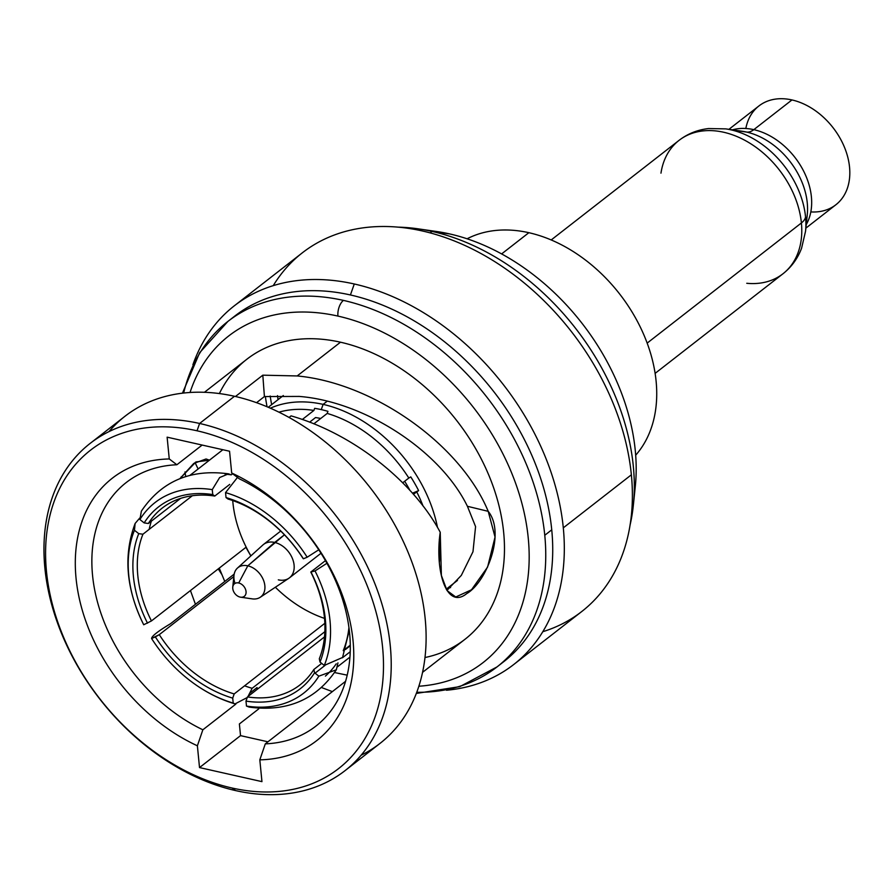 <?xml version="1.0" encoding="UTF-8"?>
<svg xmlns="http://www.w3.org/2000/svg" width="894" height="894" viewBox="0 0 894 894"><rect width="100%" height="100%" fill="white"/><g stroke="black" fill="none" stroke-linecap="round" stroke-linejoin="round"><path stroke-width="1.34" d="M228.059 499.042A112.074 80.773 -127.9 0 1 302.965 558.314L303.39 558.784A115.27 83.075 -127.9 0 0 226.037 497.578A115.27 83.075 52.1 0 1 303.39 558.784L307.178 557.219A120.846 87.098 -127.9 0 0 225.545 492.616L226.037 497.578L228.059 499.042A112.074 80.773 52.1 0 1 302.965 558.314L303.39 558.784L307.178 557.219A120.846 87.098 -127.9 0 0 225.545 492.616L237.48 477.418M319.303 658.755L320.007 662.052A115.27 83.075 -127.9 0 0 311.224 572.506A115.27 83.075 52.1 0 1 320.007 662.052L324.287 665.438A120.846 87.098 -127.9 0 0 315.023 570.942L310.799 572.048L325.438 560.639L310.799 572.048A112.074 80.773 52.1 0 1 319.303 658.755A112.074 80.773 -127.9 0 0 310.799 572.048L315.023 570.942L326.936 563.276L315.023 570.942A120.846 87.098 -127.9 0 1 324.287 665.438L342.558 657.481L349.286 630.236M324.5 636.908L247.459 696.929L245.995 701.119A115.27 83.075 -127.9 0 0 314.565 672.78A115.27 83.075 52.1 0 1 245.995 701.119L246.476 706.07A120.846 87.098 -127.9 0 0 318.845 676.166L314.565 672.78L313.861 669.483L321.695 663.382M183.952 675.708C199.72 689.062 216.75 698.46 235.021 703.902L233.2 703.075A120.846 87.098 -127.9 0 1 183.952 675.708A120.846 87.098 -127.9 0 1 151.567 638.484C151.79 636.081 158.104 631.164 170.519 623.721L234.172 574.127L170.519 623.721C158.104 631.164 151.79 636.081 151.567 638.484L159.277 634.662A112.074 80.773 -127.9 0 0 234.172 693.934A112.074 80.773 52.1 0 1 159.277 634.662L233.859 576.552L159.277 634.662L155.355 636.919A115.27 83.075 -127.9 0 0 232.708 698.125A115.27 83.075 52.1 0 1 155.355 636.919L151.567 638.484A120.846 87.098 -127.9 0 0 233.2 703.075L232.708 698.125L234.172 693.934L324.846 623.297M192.322 495.745L142.928 534.221L138.738 533.651A115.27 83.075 -127.9 0 0 147.521 623.196A115.27 83.075 52.1 0 1 138.738 533.651L134.458 530.265A120.846 87.098 -127.9 0 0 143.722 624.761L151.432 620.939L246.174 547.139L151.432 620.939A112.074 80.773 52.1 0 1 142.928 534.221A112.074 80.773 -127.9 0 0 151.432 620.939L143.722 624.761A120.846 87.098 -127.9 0 1 142.761 622.839A120.846 87.098 -127.9 0 1 134.458 530.265L135.128 523.448L139.732 518.062M229.736 484.392L214.772 496.047L212.75 494.583A115.27 83.075 -127.9 0 0 144.18 522.912A115.27 83.075 52.1 0 1 212.75 494.583L212.269 489.633A120.846 87.098 -127.9 0 0 139.9 519.526L144.18 522.912L148.37 523.493L180.588 498.394M447.827 587.939A138.402 99.748 -127.9 0 0 450.565 587.604M501.623 253.918L528.857 232.697A138.402 99.748 52.1 0 1 640.774 328.053A138.402 99.748 52.1 0 1 635.69 455.191A138.402 99.748 -127.9 0 0 640.774 328.053A138.402 99.748 -127.9 0 0 528.857 232.697L501.623 253.918M467.104 238.787A138.402 99.748 52.1 0 1 528.857 232.697A138.402 99.748 -127.9 0 0 467.104 238.787M313.839 423.845L327.204 413.43L327.93 411.341A122.444 88.249 -127.9 0 0 321.27 409.608L323.103 404.379A126.434 91.121 52.1 0 1 437.49 527.426A126.434 91.121 -127.9 0 0 323.103 404.379L327.092 401.283L323.103 404.379A126.434 91.121 -127.9 0 0 270.368 408.189A126.434 91.121 52.1 0 1 323.103 404.379L321.27 409.608A122.444 88.249 -127.9 0 0 314.654 408.346L313.917 410.435A120.846 87.098 -127.9 0 0 278.917 412.168A120.846 87.098 52.1 0 1 313.917 410.435L302.295 419.498M245.962 547.296A126.434 91.121 -127.9 0 0 250.868 555.9A126.434 91.121 52.1 0 1 245.962 547.296M246.118 547.173A122.444 88.249 -127.9 0 0 247.862 550.402M232.652 473.753L231.222 474.859A120.846 87.098 -127.9 0 0 225.087 474.111A120.846 87.098 52.1 0 1 231.222 474.859L228.529 473.842L219.656 477.53L212.269 489.633A120.846 87.098 -127.9 0 0 139.9 519.526L141.375 511.144C161.523 481.218 190.578 468.78 228.518 473.842M325.405 676.099A120.846 87.098 -127.9 0 0 336.222 663.829A120.846 87.098 52.1 0 1 325.405 676.099M342.436 657.794L350.236 651.715M151.354 521.168A120.846 87.098 -127.9 0 0 149.186 529.349A120.846 87.098 52.1 0 1 151.354 521.168M408.826 478.033L402.702 482.794L408.826 478.033A120.846 87.098 -127.9 0 0 327.204 413.43A120.846 87.098 52.1 0 1 408.826 478.033L410.782 476.904L408.826 478.033M247.962 696.538L252.142 688.313A120.846 87.098 52.1 0 1 244.598 685.81A120.846 87.098 -127.9 0 0 252.142 688.313L324.868 631.667M412.458 493.175L418.627 490.627L413.43 494.27L416.671 491.756A120.846 87.098 52.1 0 1 423.03 505.982A120.846 87.098 -127.9 0 0 416.671 491.756L418.627 490.627A122.444 88.249 -127.9 0 0 410.782 476.904M350.292 645.177L345.632 648.809M343.24 650.676A120.846 87.098 -127.9 0 0 348.939 627.499M336.323 669.785C316.174 699.711 287.119 712.149 249.169 707.098L246.476 706.07A120.846 87.098 -127.9 0 0 318.845 676.166L336.323 669.785L337.954 662.867M318.767 549.788L307.178 557.219L318.767 549.788M235.021 703.902L247.247 697.532M439.367 562.505A126.434 91.121 -127.9 0 0 439.289 539.339A126.434 91.121 52.1 0 1 439.367 562.505M247.459 696.929A112.074 80.773 -127.9 0 0 299.993 684.905A112.074 80.773 -127.9 0 0 313.861 669.483A112.074 80.773 52.1 0 1 247.459 696.929M409.944 490.381A112.074 80.773 -127.9 0 0 404.669 481.274M320.722 418.481A112.074 80.773 -127.9 0 0 315.548 417.543L309.603 422.18M214.772 496.047A112.074 80.773 -127.9 0 0 162.239 508.071A112.074 80.773 -127.9 0 0 148.37 523.493A112.074 80.773 52.1 0 1 214.772 496.047M232.731 500.562A110.476 79.622 -127.9 0 0 250.912 555.867M275.352 587.246A110.476 79.622 -127.9 0 0 324.522 618.391M745.831 128.501A62.625 45.125 52.1 0 1 791.961 99.938A62.625 45.125 52.1 0 1 848.965 162.775A62.625 45.125 52.1 0 1 810.824 211.923M728.901 129.339L758.917 105.961A62.625 45.125 52.1 0 1 791.961 99.938L753.821 129.652A62.625 45.125 -127.9 0 0 732.409 129.842A62.625 45.125 -127.9 0 1 753.821 129.652A25.524 13.298 -77.3 0 1 746.546 132.055A25.524 13.298 102.7 0 0 753.821 129.652L791.961 99.938A62.625 45.125 52.1 0 1 844.282 146.817A62.625 45.125 52.1 0 1 835.879 204.76L805.874 228.138M742.344 131.284A66.044 47.594 52.1 0 1 746.546 132.055A66.044 47.594 52.1 0 1 807.271 214.627A66.044 47.594 52.1 0 0 746.546 132.055L730.934 129.842L746.546 132.055A66.044 47.594 52.1 0 0 742.344 131.284L725.772 128.881A81.142 58.468 52.1 0 1 730.934 129.842A81.142 58.468 -127.9 0 0 725.772 128.881L708.607 128.546C697.51 129.798 687.654 133.742 679.027 140.38A84.561 60.937 -127.9 0 0 660.968 173.157M806.232 224.606A62.625 45.125 -127.9 0 0 802.309 168.62A62.625 45.125 -127.9 0 0 753.821 129.652A62.625 45.125 -127.9 0 1 802.309 168.62A62.625 45.125 -127.9 0 1 806.232 224.606M746.758 283.286A84.561 60.937 -127.9 0 0 782.954 273.787C791.425 267.105 797.638 258.601 801.572 248.264L805.539 231.278A81.142 58.468 -127.9 0 0 805.539 216.873A81.142 58.468 -127.9 0 0 730.934 129.842A81.142 58.468 52.1 0 1 805.539 216.873A25.524 11.678 174.4 0 1 801.404 222.952A84.561 60.937 -127.9 0 0 753.351 145.454A84.561 60.937 -127.9 0 0 679.027 140.38A84.561 60.937 52.1 0 1 753.351 145.454A84.561 60.937 52.1 0 1 801.404 222.952L647.167 343.106L801.404 222.952A84.561 60.937 52.1 0 1 782.954 273.787A84.561 60.937 -127.9 0 0 801.404 222.952A25.524 11.678 -5.6 0 0 805.539 216.873A81.142 58.468 52.1 0 1 805.539 231.278L807.271 214.627M232.049 788.016A201.82 145.443 52.1 0 1 46.488 571.545A201.82 145.443 52.1 0 1 197.026 430.785A201.82 145.443 52.1 0 1 382.587 647.267A201.82 145.443 52.1 0 1 232.049 788.016L235.591 790.587A207.397 149.466 52.1 0 1 44.89 568.115A207.397 149.466 52.1 0 1 199.597 423.465L197.026 430.785A201.82 145.443 -127.9 0 0 46.488 571.545A201.82 145.443 -127.9 0 0 232.049 788.016A201.82 145.443 -127.9 0 0 382.587 647.267A201.82 145.443 -127.9 0 0 197.026 430.785L199.597 423.465A207.397 149.466 52.1 0 1 390.298 645.937A207.397 149.466 52.1 0 1 235.591 790.587L232.049 788.016M197.384 745.786L199.518 767.577L261.953 781.635L259.819 759.844A166.318 119.863 -127.9 0 0 353.029 640.607A166.318 119.863 -127.9 0 0 231.691 473.027L229.557 451.235L167.122 437.166L169.257 458.957A166.318 119.863 -127.9 0 0 76.046 578.206A166.318 119.863 -127.9 0 0 197.384 745.786L202.86 729.795L235.848 704.092L202.86 729.795A154.36 111.236 52.1 0 1 92.551 575.345A154.36 111.236 52.1 0 1 176.867 464.757A154.36 111.236 -127.9 0 0 126.222 482.536A154.36 111.236 -127.9 0 0 99.312 608.311A154.36 111.236 -127.9 0 0 202.86 729.795L197.384 745.786L199.518 767.577L240.531 735.628L239.38 723.961L240.531 735.628L199.518 767.577L261.953 781.635L259.819 759.844A166.318 119.863 -127.9 0 0 353.029 640.607A166.318 119.863 -127.9 0 0 231.691 473.027L239.313 478.815A154.36 111.236 52.1 0 1 349.61 633.265A154.36 111.236 52.1 0 1 265.294 743.864L259.819 759.844L265.294 743.864A154.36 111.236 -127.9 0 0 315.94 726.073A154.36 111.236 -127.9 0 0 342.849 600.299A154.36 111.236 -127.9 0 0 239.313 478.815L231.691 473.027L229.557 451.235L167.122 437.166L169.257 458.957A166.318 119.863 -127.9 0 0 76.046 578.206A166.318 119.863 -127.9 0 0 197.384 745.786M90.138 443.413L125.037 416.224A207.397 149.466 52.1 0 1 234.496 396.277L199.597 423.465A207.397 149.466 -127.9 0 0 90.138 443.413A207.397 149.466 -127.9 0 0 62.323 635.31A207.397 149.466 -127.9 0 0 235.591 790.587A207.397 149.466 -127.9 0 0 345.05 770.639A207.397 149.466 -127.9 0 0 372.865 578.731A207.397 149.466 -127.9 0 0 199.597 423.465L234.496 396.277A207.397 149.466 52.1 0 1 407.765 551.542A207.397 149.466 52.1 0 1 379.95 743.45L345.05 770.639M361.098 755.24A207.397 149.466 -127.9 0 0 413.106 565.388A207.397 149.466 -127.9 0 0 234.496 396.277A207.397 149.466 -127.9 0 0 108.99 431.612M267.932 741.808L240.531 735.628L267.932 741.808M250.052 693.029L257.07 687.553L257.204 689.33L257.07 687.553L250.052 693.029M258.679 708.16L258.735 708.886L239.38 723.961L258.735 708.886L258.679 708.16M195.451 604.299L190.444 590.554L195.451 604.299M179.929 478.625L195.931 461.941L209.442 460.186L206.067 458.98L193.752 463.45L179.929 478.625M299.188 396.422L264.412 396.556L256.533 402.691L264.412 396.556L299.188 396.422C364.618 401.551 440.329 450.632 467.417 506.295C440.329 450.632 364.618 401.551 299.188 396.422M202.156 445.056L176.867 464.757L169.257 458.957L176.867 464.757L202.156 445.056M235.446 396.5L262.814 375.178L264.412 396.556L262.814 375.178L235.446 396.5M195.026 462.533L198.133 468.992L195.026 462.533M219.253 568.103L224.763 581.458L219.253 568.103M321.583 687.553L332.356 691.621L321.583 687.553M204.424 392.298L246.822 359.276A177.493 127.909 52.1 0 1 340.491 342.201L297.177 375.949L262.814 375.178L297.177 375.949L340.491 342.201A177.493 127.909 52.1 0 1 488.772 475.083A177.493 127.909 52.1 0 1 464.969 639.311L422.571 672.333M347.207 675.16L334.546 672.545L347.207 675.16M345.576 681.317L265.294 743.864L345.576 681.317M446.944 590.42L461.315 575.401L472.982 551.732L475.574 526.6L467.417 506.295L488.213 511.334C460.376 444.139 373.547 383.001 297.177 375.949C373.547 383.001 460.376 444.139 488.213 511.334L467.417 506.295L475.574 526.6L472.982 551.732L461.315 575.401L446.944 590.42M289.041 417.453L291.064 415.878C352.158 433.344 412.458 480.391 440.228 532.254C434.64 570.763 446.452 610.144 466.746 593.594C486.191 582.497 505.937 533.293 488.213 511.334L495.052 537.071L487.588 567.075L471.507 589.772L455.75 597.002L447.045 590.576L441.379 575.468L440.228 532.254C412.458 480.391 352.158 433.344 291.064 415.878L289.041 417.453M337.932 316.085A207.006 149.186 -127.9 0 0 190.031 392.488A207.006 149.186 -127.9 0 1 337.932 316.085A11.968 6.236 -77.3 0 1 343.43 300.395A11.968 6.236 102.7 0 0 337.932 316.085A207.006 149.186 -127.9 0 1 524.309 513.29A207.006 149.186 -127.9 0 1 418.873 686.234A207.006 149.186 -127.9 0 0 524.309 513.29A207.006 149.186 -127.9 0 0 337.932 316.085M184.98 471.954A207.006 149.186 -127.9 0 0 185.74 476.569A207.006 149.186 -127.9 0 1 184.98 471.954M219.376 393.572A177.493 127.909 52.1 0 1 340.491 342.201A177.493 127.909 52.1 0 1 498.114 502.327A177.493 127.909 52.1 0 1 424.996 657.526M182.443 393.181L199.664 352.705L227.869 321.449A218.974 157.802 52.1 0 1 343.43 300.395A218.974 157.802 52.1 0 1 544.77 535.271A218.974 157.802 52.1 0 1 496.997 666.935A218.974 157.802 -127.9 0 0 544.77 535.271A218.974 157.802 -127.9 0 0 343.43 300.395A218.974 157.802 -127.9 0 0 227.869 321.449A218.974 157.802 -127.9 0 0 183.661 393.047M227.869 321.449L234.854 316.018A218.974 157.802 52.1 0 1 350.414 294.964A218.974 157.802 52.1 0 1 551.743 529.829L544.77 535.271L551.743 529.829A218.974 157.802 52.1 0 1 503.981 661.493L496.997 666.935L459.795 686.637L416.325 693.431M416.772 692.28A218.974 157.802 -127.9 0 0 496.997 666.935M500.439 664.153A218.974 157.802 -127.9 0 0 551.743 529.829A218.974 157.802 -127.9 0 0 350.414 294.964L354.27 283.979A227.344 163.837 52.1 0 1 563.298 527.84A227.344 163.837 52.1 0 1 446.464 690.246A227.344 163.837 -127.9 0 0 513.704 664.533A227.344 163.837 -127.9 0 0 563.298 527.84L631.365 474.815A227.344 163.837 52.1 0 1 581.77 611.518L513.704 664.533M234.284 305.837L302.34 252.823A227.344 163.837 52.1 0 1 422.326 230.965A227.344 163.837 52.1 0 1 631.365 474.815L563.298 527.84A227.344 163.837 -127.9 0 0 354.27 283.979A227.344 163.837 -127.9 0 0 234.284 305.837A227.344 163.837 -127.9 0 0 192.903 364.752A227.344 163.837 52.1 0 1 354.27 283.979L350.414 294.964A218.974 157.802 -127.9 0 0 231.412 318.8M267.049 406.77A218.974 157.802 52.1 0 1 265.362 396.455A218.974 157.802 -127.9 0 0 267.049 406.77M542.814 631.7A227.344 163.837 -127.9 0 0 631.365 474.815A227.344 163.837 -127.9 0 0 422.326 230.965A227.344 163.837 -127.9 0 0 273.24 285.655M271.653 404.636A218.974 157.802 52.1 0 1 270.167 395.997A218.974 157.802 -127.9 0 0 271.653 404.636M398.065 227.143A218.974 157.802 52.1 0 1 431.992 231.401L430.103 232.876L431.992 231.401A218.974 157.802 52.1 0 1 630.091 524.99A218.974 157.802 -127.9 0 0 633.354 505.166A218.974 157.802 -127.9 0 0 431.992 231.401L449.615 233.915A201.932 145.521 52.1 0 1 635.299 486.37A201.932 145.521 52.1 0 1 634.092 495.466A201.932 145.521 52.1 0 0 449.615 233.915L431.992 231.401A218.974 157.802 -127.9 0 0 418.079 228.83A218.974 157.802 -127.9 0 0 398.065 227.143M418.079 228.83L436.786 231.535A201.932 145.521 52.1 0 1 449.615 233.915A201.932 145.521 52.1 0 0 427.667 230.484M277.509 395.617A203.81 146.884 -127.9 0 0 278.056 399.652M238.709 582.977A7.979 5.744 -127.9 0 0 232.764 588.531A7.979 5.744 -127.9 0 0 240.095 597.091A7.979 5.744 -127.9 0 0 246.051 591.526A7.979 5.744 -127.9 0 0 238.709 582.977A7.979 5.744 -127.9 0 0 232.764 587.123A7.979 5.744 -127.9 0 0 240.095 597.091A7.979 5.744 -127.9 0 0 240.609 597.181A7.979 5.744 -127.9 0 0 246.018 591.258A7.979 5.744 -127.9 0 0 238.709 582.977L247.806 565.824L238.709 582.977M232.764 587.123L233.971 575.457A18.539 13.365 52.1 0 1 247.806 565.824A18.539 13.365 52.1 0 1 264.78 585.078A18.539 13.365 52.1 0 1 252.209 598.868L240.609 597.181M278.325 579.848A21.143 15.232 -127.9 0 0 289.477 577.826A21.143 15.232 -127.9 0 0 292.316 558.258A21.143 15.232 -127.9 0 0 274.659 542.434A21.143 15.232 52.1 0 1 292.528 558.772A21.143 15.232 52.1 0 1 288.807 578.306L260.221 597.293A18.539 13.365 -127.9 0 0 263.484 580.161A18.539 13.365 -127.9 0 0 247.806 565.824L284.426 534.824L274.659 542.434A21.143 15.232 -127.9 0 0 263.495 544.468L280.705 531.07M251.024 598.645A18.539 13.365 -127.9 0 0 260.221 597.293M237.458 568.07L262.858 545.005A21.143 15.232 52.1 0 1 274.659 542.434L247.806 565.824A18.539 13.365 -127.9 0 0 237.458 568.07A18.539 13.365 -127.9 0 0 235.01 583.402M283.32 395.55L268.267 407.284M189.953 475.362L222.863 449.727M337.608 666.723L349.945 657.112M135.139 523.448C123.417 554.693 125.965 587.827 142.761 622.839M446.218 589.191L457.482 580.418M350.303 645.714L345.419 649.525M324.913 665.494L315.057 673.171M679.027 140.38L551.196 239.961M782.954 273.787L655.123 373.368M221.69 574.261L218.237 568.897M181.348 478.078L181.124 476.915M635.299 486.37L633.354 505.166M289.477 577.826L321.002 553.263"/></g></svg>
